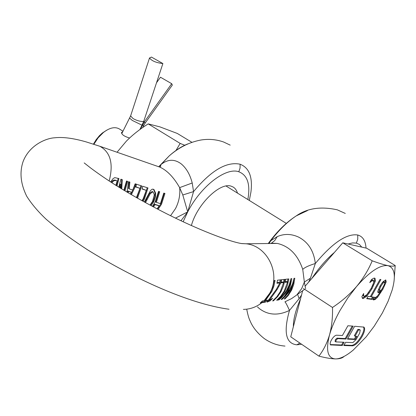 <?xml version="1.0" encoding="UTF-8"?>
<svg xmlns="http://www.w3.org/2000/svg" width="416" height="416" viewBox="0 0 416 416"><rect width="100%" height="100%" fill="white"/><g stroke="black" fill="none" stroke-linecap="round" stroke-linejoin="round"><path stroke-width="0.62" d="M335.156 341.411L335.306 339.747L336.986 338.151L345.228 338.556L352.243 326.076M345.951 339.04L353.194 326.144L347.896 325.754L342.41 335.525L336.497 335.202C334.932 335.421 333.237 337.028 331.417 340.023C330.101 342.514 329.805 344.141 330.522 344.9L342.337 345.467L344.141 342.254L335.884 341.9L336.034 340.231L337.714 338.634L345.951 339.04L345.228 338.556M344.068 345.072L351.816 345.363C354.728 344.89 357.911 341.817 361.364 336.138C363.756 331.703 364.463 328.635 363.496 326.929M355.134 339.487L356.912 336.326L355.014 336.216L358.592 329.862L360.256 330.034L359.642 333.216L356.08 339.534L352.877 342.628L345.618 342.316L343.819 345.519L352.529 345.836C355.436 345.363 358.618 342.285 362.071 336.606C364.676 331.724 365.29 328.557 363.912 327.116L354.65 326.253L347.422 339.108L355.134 339.487L354.422 339.014L347.662 338.681M122.73 131.732L121.519 132.46C121.602 134.581 124.296 136.432 129.589 138.013M93.454 144.118L96.158 139.677L99.414 135.71L102.289 133.042L106.943 130.047M93.881 144.258L98.129 137.81L103.334 132.543C109.616 127.707 114.93 126.495 119.288 128.918L122.985 131.232M384.051 281.757L384.686 282.105L384.748 283.301L384.02 285.23L381.623 289.702L379.85 290.592L378.742 289.936L379.605 290.508M384.545 282.064L383.058 283.041L382.33 282.589M379.746 286.541L378.659 289.333L379.392 289.796L380.843 286.343L383.058 283.041M379.392 289.796L379.475 290.394M343.933 356.528C342.446 358.093 339.643 358.894 335.525 358.93C331.183 358.816 325.645 357.88 318.911 356.122L290.753 336.82L302.656 290.633M305.022 286.317L342.768 242.804L366.683 248.232L395.2 265.517L394.051 281.247M383.812 281.606L382.387 282.511M380.843 286.343L380.115 285.891M378.659 289.333L378.742 289.936M318.911 356.122C323.544 350.132 327.09 343.028 329.55 334.818C331.791 326.446 332.774 317.33 332.498 307.466L303.441 288.517M332.498 307.466C341.656 301.402 349.679 294.414 356.569 286.504C363.22 278.45 368.441 269.885 372.221 260.811L342.768 242.804M372.221 260.811C378.726 263.188 383.973 264.8 387.967 265.647C391.732 266.349 394.139 266.308 395.2 265.517M330.98 345.051L330.257 344.562L341.619 344.984L343.174 342.212M355.966 336.268L354.422 339.014M360.256 330.034L359.299 329.488L357.874 329.389L354.297 335.748L355.014 336.216M377.837 292.261L379.844 291.112L380.572 291.564L377.26 296.301L375.003 297.747L374.416 297.112L373.012 299.608L373.62 299.972L375.404 299.322L377.629 297.159L382.886 289.198L386.188 281.944L385.455 281.492L385.528 279.932M373.058 299.52L374.676 298.86L377.01 296.561M380.52 291.533L381.597 289.728M384.197 284.835L385.455 281.492M366.917 298.35L371.452 298.938L372.554 296.982M366.179 336.835L353.257 350.059C346.273 355.904 340.361 358.857 335.525 358.93C327.6 358.348 325.608 350.314 329.55 334.818C331.708 327.257 335.197 319.134 340.023 310.45L347.812 297.944L356.569 286.504C369.658 271.622 380.125 264.67 387.967 265.647C394.68 267.706 396.079 275.844 392.158 290.066L388.092 301.283L382.382 312.957L374.234 326.17L366.179 336.835M342.337 345.467L341.619 344.984M358.592 329.862L357.874 329.389M386.188 281.944L385.741 279.937L383.25 281.518L381.602 283.566L379.876 286.307L377.801 291.382L377.894 292.391L378.446 292.713L377.874 292.354M378.446 292.713L380.572 291.564M372.185 299.4L373.474 297.107L371.218 296.8L380.91 279.562L380.026 279.412L370.318 296.681L368.025 296.374L366.725 298.698L372.185 299.4L371.452 298.938M371.218 296.8L370.5 296.353M369.829 282.625L371.462 281.148L373.563 280.467L373.719 282.604L372.788 285.152L370.999 288.673L367.037 294.544L364.369 296.369L363.797 296.005L363.594 295.246L363.667 293.472L361.884 296.66L362.565 298.407L363.1 298.605L366.876 296.187L371.94 288.813L375.357 281.07L375.014 278.242L373.885 278.132L371.535 279.448L369.772 282.589M373.339 280.384L372.596 279.921L370.937 280.509M373.563 280.467L372.596 279.921M362.866 294.902L363.054 295.537L364.016 296.244M363.594 295.246L362.913 294.814M363.1 298.605L362.268 298.116M374.577 278.091L374.613 280.608L371.197 288.35L366.137 295.719L362.357 298.137M140.296 129.251L144.466 121.784L171.709 83.699L172.328 85.093L145.304 122.876M139.896 129.542L143.671 121.524L162.885 63.554L151.45 57.07L149.51 57.99C151.741 60.923 156.203 62.78 162.885 63.554M171.709 83.699L160.477 77.225L156.525 82.742M175.999 150.452L180.17 143.416L148.21 123.88C139.729 129.22 132.444 134.982 126.35 141.164L117.036 152.246M148.21 123.88L159.983 126.901L177.273 133.437L191.922 142.319M180.17 143.416L184.766 145.236M152.792 206.586L154.445 204.188L158.538 205.457L159.182 205.884L157.092 208.853M157.409 209.019L160.872 203.783L164.226 193.216M150.374 205.291L153.13 201.365L154.814 196.586L155.007 192.863L153.514 189.228M145.496 202.644L150.311 193.622L152.896 191.89L153.244 192.062L152.558 191.615L152.209 191.443L149.64 193.185L144.815 202.27M142.402 200.938L143.832 198.458L147.238 187.715M136.843 197.818L140.988 185.692M124.264 190.466L126.937 181.147M153.244 192.062L154.3 194.896L152.542 201.406L150.145 204.906M290.347 282.537L290.846 279.178M293.842 279.141L293.332 282.407M270.972 243.495L277.306 243.428C289.349 246.22 297.825 254.873 302.749 269.391L304.356 282.032L301.683 288.605L296.79 294.975L291.59 298.594L284.929 301.829C285.558 302.24 287.082 305.1 289.489 310.414L299.14 298.688L297.596 294.304L304.652 289.307M284.268 296.369L284.622 296.603L289.926 289.588L292.604 283.691L293.992 278.335L294.788 278.247L293.769 284.372L291.663 290.061L288.236 295.495L284.996 298.875L284.643 298.641M293.072 282.24L293.53 282.537L290.95 290.165L287.986 294.986L284.232 299.005L284.996 298.875M293.53 282.537L290.04 290.295L288.584 292.495L284.58 297.123L281.97 299.38L281.206 299.51L284.492 296.093L287.602 291.33L290.612 282.708L290.077 282.36M284.622 296.603L288.6 290.508L289.947 287.3L291.694 279.479L291.772 278.585L290.94 278.678L289.203 284.965L286.328 290.836L282.63 295.828L278.148 300.019L278.902 299.894L281.533 297.617L285.568 292.947L287.03 290.732L290.612 282.708M277.462 300.134L281.606 295.989L284.955 291.034L287.472 285.189L288.865 278.912L285.563 279.282L285.033 282.37L287.586 282.064L284.196 291.143L280.842 296.114L276.692 300.264L277.462 300.134L277.118 299.905M273.447 300.81L277.628 296.618L281.013 291.606L283.551 285.698L284.96 279.349L281.585 279.729L281.05 282.849L283.66 282.537L280.238 291.72L276.848 296.743L272.657 300.94L273.447 300.81L273.094 300.57M273.863 294.065L277.103 289.52L280.462 283.504L281.138 279.781L277.462 280.192L276.931 283.286L279.869 282.932L276.281 289.474L267.051 302.058L270.135 300.846L272.662 298.345L269.48 300.118L273.863 294.065L273.328 293.717M265.502 300.477L271.872 291.392L273.9 286.073L275.07 280.462L274.258 280.55L272.808 287.092L270.197 293.176L264.67 300.612L262.491 300.908L260.244 302.962L265.361 302.162L267.582 300.134L265.502 300.477L265.08 300.191M308.636 282.157L310.424 278.216L315.323 263.51C313.841 250.905 308.23 242.086 298.485 237.052C291.184 233.735 284.092 233.605 277.202 236.652L274.752 240.552L271.45 243.194L277.306 243.428L246.033 243.771L241.306 243.521M287.414 281.949L287.94 279.016M285.168 281.72L286.775 281.528L287.586 282.064M283.499 282.428L284.029 279.453M281.185 282.194L282.838 281.996L283.66 282.537M279.677 282.807L280.197 279.885M277.072 282.62L279.042 282.386L279.869 282.932M158.122 209.388L161.517 204.204L164.96 193.456L163.795 193.076L160.451 203.637L156.369 202.358L159.723 191.755L158.543 191.376L155.08 202.197L152.454 206.404M153.494 206.96L155.095 204.615L159.182 205.884M151.081 205.67L153.774 201.791L155.475 197.023L155.688 193.305L153.904 189.436L152.266 189.134L150.53 190.538L144.362 202.02M143.083 201.318L144.482 198.89L147.976 187.954L142.683 186.243L142.163 189.046L146.255 190.362L143.276 198.51L142.017 200.72M137.524 198.203L141.731 185.931L135.169 183.81L132.761 190.003L129.163 188.864L129.886 182.099L128.575 181.678L127 192.098M131.383 194.678L136.328 184.496L135.85 187.023L139.989 188.349L136.438 197.584M158.912 166.806L159.994 167.18C167.227 170.513 173.774 177.33 179.644 187.632L192.218 182.988C190.076 174.632 186.436 168.288 181.298 163.951C174.299 158.673 167.242 159.104 160.129 165.261L158.746 166.748M117.031 186.04L118.95 178.558L114.754 177.627L112.991 178.714L110.776 181.782M121.758 188.952L122.309 179.65L120.89 179.187L118.794 187.132M124.93 190.866L127.681 181.386L126.506 181.007L123.874 190.232M119.87 187.798L121.004 184.517L120.557 188.219M191.381 225.545C197.07 204.402 219.955 182.047 231.135 186.17L233.355 187.132L234.926 188.386L236.475 190.492L237.557 193.154M247.837 199.529C250.557 184.423 247.546 175.162 238.794 171.761C225.909 167.045 200.876 186.196 187.71 211.89L183.16 221.775M115.877 185.318L117.161 180.944L115.492 180.175L113.927 180.029L112.45 180.887L111.218 182.354M111.894 182.79L113.131 181.334L114.629 180.482L116.184 180.627M130.348 194.074L131.482 192.322L128.57 191.407L128.164 192.79M170.565 215.712L175.521 208.577C178.974 201.786 180.352 194.802 179.644 187.632L182.796 194.974L193.554 191.594L187.71 211.89L180.976 220.75M115.492 180.175L117.161 180.944M113.131 181.334L112.45 180.887M128.57 191.407L127.915 190.97L127.499 192.395M127.915 190.97L131.482 192.322M249.319 200.45L250.926 192.072C252.798 177.024 249.189 167.742 240.105 164.221C226.621 161.33 211.099 170.451 193.554 191.594L192.218 182.988M182.796 194.974L187.71 211.89L175.479 218.119M116.36 185.619L118.206 178.318M119.2 187.382L120.328 184.07L121.004 184.517M121.092 188.547L121.612 179.421M130.707 194.282L135.621 184.028L136.328 184.496M135.897 186.805L139.989 188.349M129.163 188.864L128.502 188.427L129.168 181.87M142.21 188.833L146.255 190.362M156.369 202.358L155.719 201.937L158.99 191.521M187.938 143.874C181.839 146.219 175.609 150.218 169.255 155.865L158.891 166.795M155.688 193.305L155.007 192.863M153.13 201.365L153.774 201.791M155.095 204.615L154.445 204.188M268.278 243.526L270.774 240.734L277.202 236.652M305.62 288.699L304.356 282.032L310.424 278.216M361.759 247.114L359.471 244.514L356.377 243.095L352.544 242.918L348.057 244.005M334.433 252.413C326.498 259.1 318.947 267.805 311.782 278.528M300.503 298.974C295.714 309.925 293.332 319.171 293.353 326.721M269.084 243.516L270.774 240.734C279.157 229.793 287.659 221.51 296.275 215.878L307.507 210.569M271.45 243.194L270.837 243.5M261.201 302.136L264.514 301.584L265.886 300.414M267.384 301.246L269.49 300.123L268.72 299.608M301.512 295.064L299.14 298.688M257.483 306.914L259.402 308.63C268.133 315.24 278.164 315.832 289.489 310.414C283.338 332.129 285.776 343.595 296.811 344.812L301.59 344.25M366.033 248.087C365.555 240.77 362.788 236.408 357.75 234.998C346.736 233.319 332.597 242.819 315.323 263.51C308.854 265.512 304.658 267.467 302.749 269.391M280.462 283.504L279.807 283.072M265.361 302.162L264.514 301.584M270.135 300.846L269.303 300.29M269.641 299.546L269.09 299.177M271.404 297.248L270.925 296.93M278.902 299.894L278.585 299.681M281.97 299.38L281.616 299.146M352.529 345.836L351.816 345.363M337.714 338.634L336.986 338.151M360.012 329.956L359.299 329.488M374.608 297.518L374.296 297.32M373.62 299.972L373.017 299.593M375.404 299.322L374.676 298.86M377.629 297.159L376.901 296.696M382.886 289.198L382.179 288.756M371.462 281.148L370.807 280.743M363.797 296.005L363.054 295.537M366.876 296.187L366.137 295.719M369.304 293.088L368.56 292.62M371.94 288.813L371.197 288.35M375.357 281.07L374.613 280.608M142.137 125.18L143.759 125.393L145.21 123.011L143.733 121.337M129.652 118.175L132.262 120.411L142.111 125.226M130.764 115.456L130.614 115.913L133.037 118.555C136.724 120.598 140.265 121.586 143.671 121.524M243.391 309.4C250.214 309.27 256.35 307.055 261.81 302.754M264.108 300.7L269.719 293.244C281.154 273.946 267.42 245.742 246.033 243.771L241.686 243.584C228.972 241.524 198.364 229.772 166.722 213.793C148.174 204.381 131.17 194.849 115.7 185.208C106.158 179.104 97.672 173.259 90.256 167.684L84.198 162.921M159.988 167.18L99.835 146.266C110.516 152.173 113.63 163.764 109.179 181.033M240.105 164.221L240.058 168.069L238.794 171.761M150.311 193.622L149.64 193.185M147.061 199.696L146.411 199.264M114.613 180.487L113.927 180.029M299.926 343.106L296.811 344.812M357.75 234.998L357.755 239.158L356.377 243.095M278.871 286.588L278.247 286.177M276.505 289.12L277.103 289.52M267.4 302.089L267.025 301.834M268.658 301.626L267.81 301.054M335.01 341.364L335.738 341.853M226.06 186.02L286.291 223.382M102.289 133.042L103.334 132.543M384.686 282.105L383.952 281.648M374.275 297.357L374.754 297.664M143.686 125.538L142.631 127.592M121.774 133.604L130.614 115.913L149.51 57.99M99.835 146.266L86.107 141.882C73.299 138.211 62.842 136.843 54.725 137.79C46.706 138.112 29.713 144.596 23.187 161.314C19.417 172.099 20.576 183.711 26.666 196.154C31.429 203.767 37.908 211.442 46.088 219.19C57.855 229.263 71.609 239.424 87.339 249.668C133.687 278.47 188.89 303.82 229.029 309.239M159.994 167.18L160.914 165.745L159.453 165.963L169.255 155.865C178.818 147.503 189.322 142.225 200.756 140.041C208.582 138.746 216.18 139.396 223.553 141.986L230.194 145.122M345.285 213.434L337.288 209.825C320.897 206.19 307.226 208.208 296.275 215.878C286.302 222.29 276.952 231.504 268.226 243.526M246.724 309.176C247.764 314.673 248.888 318.573 250.089 320.866C252.684 327.246 257.384 333.128 264.181 338.51C270.514 342.966 277.456 345.488 284.996 346.081"/></g></svg>
